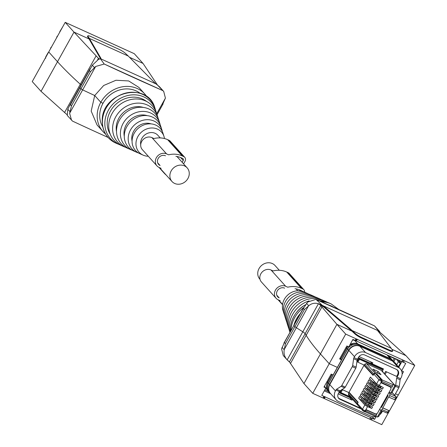 <?xml version="1.0" encoding="UTF-8"?>
<svg xmlns="http://www.w3.org/2000/svg" width="447" height="447" viewBox="0 0 447 447"><rect width="100%" height="100%" fill="white"/><g stroke="black" fill="none" stroke-linecap="round" stroke-linejoin="round"><path stroke-width="0.67" d="M160.222 137.911L157.864 135.29A10.203 9.035 138 0 0 155.17 133.329A10.203 9.035 138 0 0 144.783 134.938A10.203 9.035 138 0 0 140.71 144.794M174.676 183.46A10.203 9.035 138 0 0 186.896 180.018A10.203 9.035 138 0 0 187.153 167.843A10.203 9.035 138 0 0 184.46 165.882A10.203 9.035 138 0 0 172.235 169.324A10.203 9.035 138 0 0 171.983 181.493A10.203 9.035 138 0 0 174.676 183.46M260.014 279.336L259.847 279.157A10.203 9.035 -42 0 1 260.104 266.982A10.203 9.035 -42 0 1 272.324 263.54A10.203 9.035 -42 0 1 275.017 265.507L279.33 270.295M383.062 369.641L383.465 368.92L372.256 363.836L370.323 361.684M372.256 363.836L372.82 362.819L359.03 356.561M352.504 399.322L352.052 400.138L349.71 397.539M382.576 371.675L382.816 371.245L382.386 371.055M384.375 373.658L385.621 371.418L396.634 376.419L397.5 374.86A4.71 4.168 138 0 0 397.137 369.96A4.71 4.168 138 0 0 396.573 369.451M338.206 393.857L352.052 400.138M338.111 397.444A4.71 4.168 138 0 0 338.424 397.852A4.71 4.168 138 0 0 339.67 398.758L360.606 408.256M386.532 371.837L385.085 374.441M383.9 401.657L384.381 401.842M321.527 301.792A28.222 24.987 -42 0 1 331.071 303.859L329.104 302.993A27.273 24.149 138 0 0 319.717 300.993M305.53 304.725A27.273 24.149 138 0 0 302.876 306.413A27.273 24.149 138 0 0 290.388 331.456M304.714 305.206A23.261 20.596 138 0 0 302.401 306.67A23.261 20.596 138 0 0 296.199 312.861M327.472 302.345A25.747 22.797 138 0 0 325.947 301.602L322.784 300.205A24.222 21.445 138 0 0 299.49 303.245A24.222 21.445 138 0 0 289.326 330.311L289.952 332.25M325.947 301.602A25.747 22.797 138 0 0 316.8 299.708M309.14 300.881A25.747 22.797 138 0 0 301.183 304.826A25.747 22.797 138 0 0 289.986 332.188M321.142 299.568A22.696 20.098 138 0 0 319.627 298.814L316.465 297.423A21.171 18.746 138 0 0 296.104 300.077A21.171 18.746 138 0 0 287.225 323.734L288.276 327.02A22.696 20.098 138 0 0 288.863 328.606M319.627 298.814A22.696 20.098 138 0 0 297.797 301.658A22.696 20.098 138 0 0 288.276 327.02M314.817 296.791A19.646 17.394 138 0 0 313.308 296.026L310.145 294.634A18.12 16.042 138 0 0 292.718 296.903A18.12 16.042 138 0 0 285.119 317.152L286.169 320.443A19.646 17.394 138 0 0 286.767 322.024M313.308 296.026A19.646 17.394 138 0 0 294.411 298.49A19.646 17.394 138 0 0 286.169 320.443M308.48 294.014A16.595 14.695 138 0 0 306.988 293.243L303.826 291.846A15.069 13.343 138 0 0 289.332 293.735A15.069 13.343 138 0 0 283.012 310.576L284.063 313.867A16.595 14.695 138 0 0 284.678 315.431M306.988 293.243A16.595 14.695 138 0 0 291.025 295.322A16.595 14.695 138 0 0 284.063 313.867M347.822 346.408A8.476 7.504 138 0 0 346.688 348.017L340.664 358.84M331.976 374.446L327.634 382.252A8.476 7.504 138 0 0 327.338 389.711M393.611 357.74L394.304 358.511L387.348 355.354A8.476 7.504 -42 0 1 389.588 356.985L392.5 360.226A8.476 7.504 138 0 0 390.326 358.667L357.712 343.872A8.476 7.504 138 0 0 350.074 344.52M357.712 343.872L354.734 340.558L352.772 339.67M393.069 360.729L394.304 358.511M325.584 388.51L326.249 388.812M354.734 340.558A8.476 7.504 138 0 0 352.605 339.966M352.27 366.669L355.762 368.25L345.268 387.102A1.57 0.682 -65.6 0 1 344.592 387.901L341.1 386.314A1.57 0.682 -65.6 0 0 341.776 385.521L352.27 366.669A1.57 0.682 -65.6 0 0 352.661 365.551L353.616 358.701A1.57 0.682 114.4 0 1 354.002 357.589L357.494 359.17L358.55 357.282A4.71 4.168 138 0 1 364.668 354.974L396.489 369.412A4.71 4.168 138 0 1 397.735 370.317A4.71 4.168 138 0 1 398.098 375.217L397.601 374.67M357.494 359.17A1.57 0.682 -65.6 0 0 357.103 360.288L356.147 367.132L352.661 365.551M355.762 368.25A1.57 0.682 -65.6 0 0 356.147 367.132M344.592 387.901L340.106 390.829A1.57 0.682 -65.6 0 0 339.429 391.622L335.943 390.041A1.57 0.682 114.4 0 1 336.613 389.242L340.106 390.829M339.301 398.562L339.983 399.327A4.71 4.168 138 0 1 338.742 398.422A4.71 4.168 138 0 1 338.379 393.516L339.429 391.622M396.651 378.229L400.143 379.81L399.188 386.661L395.696 385.074L396.651 378.229A1.57 0.682 114.4 0 1 397.042 377.112L398.098 375.217M395.696 385.074A1.57 0.682 114.4 0 1 395.444 385.917M400.143 379.81A1.57 0.682 114.4 0 1 400.534 378.698L401.032 377.804A8.476 7.504 138 0 0 400.378 368.976L394.712 362.685A8.476 7.504 138 0 0 392.477 361.053L359.857 346.257A8.476 7.504 138 0 0 348.839 350.403L329.78 384.638L335.446 390.935L335.943 390.041M335.446 390.935A8.476 7.504 138 0 0 336.099 399.758A8.476 7.504 138 0 0 338.334 401.389L370.954 416.185A8.476 7.504 138 0 0 376.234 416.548M379.604 414.833A8.476 7.504 138 0 0 381.973 412.039L382.47 411.145A1.57 0.682 114.4 0 1 382.476 411.134M339.983 399.327L361.265 408.983M341.1 386.314L336.613 389.242M400.378 368.976A8.476 7.504 138 0 0 398.137 367.345L365.517 352.549A8.476 7.504 138 0 0 354.499 356.695L354.002 357.589M329.78 384.638A8.476 7.504 138 0 0 330.434 393.466L336.099 399.758M399.188 386.661A1.57 0.682 114.4 0 1 398.797 387.772L394.695 395.148M396.014 358.745L394.891 359.611A1.57 0.559 115.4 0 0 394.545 360.405A1.57 0.559 115.4 0 1 393.919 361.629M396.115 358.874L398.355 361.807L400.786 363.595M400.942 363.31L397.662 359.578M394.891 362.886A1.57 0.559 115.4 0 1 395.187 362.841A1.57 0.559 115.4 0 1 395.265 362.908L396.388 364.378A1.57 0.559 115.4 0 1 396.472 364.64M312.738 393.326L345.704 334.105L336.921 324.343L320.438 353.951L329.221 363.713L337.34 367.395L341.553 359.824L339.619 358.947L346.844 345.967L348.777 346.844L352.918 339.407L403.546 362.372L404.446 360.751L414.755 365.422L398.271 395.036L395.466 393.762L398.271 395.036L381.788 424.65L312.738 393.326L303.954 383.565L320.438 353.951A345.352 57.976 -150.9 0 1 306.156 335.284A345.352 57.976 29.1 0 0 320.438 353.951L329.221 363.713L337.34 367.395L333.121 374.972L331.188 374.094L323.963 387.074L325.897 387.951L321.756 395.388L323.946 396.377L323.047 398.003M376.117 416.576L374.575 419.347L372.1 416.593M323.946 396.377L374.575 419.347M285.449 343.631L284.426 342.497L303.379 308.452L304.396 309.587L294.919 326.606L293.819 325.299L294.919 326.606A3.14 0.525 29.1 0 0 296.367 327.718A3.14 0.525 -150.9 0 1 294.919 326.606L285.449 343.631L284.231 349.805C283.582 353.666 284.566 357.019 287.181 359.874L289.678 362.249M304.396 309.587L308.737 305.776C311.598 303.329 314.828 302.647 318.426 303.731L302.803 331.803L296.367 327.718L302.803 331.803A4.71 0.788 -150.9 0 1 305.133 333.674A156.981 26.351 -150.9 0 1 306.156 335.284A156.981 26.351 29.1 0 0 305.133 333.674A4.71 0.788 29.1 0 0 302.803 331.803L287.181 359.874M290.405 363.59L321.913 306.983L320.817 305.497L289.449 361.852L303.954 383.565M289.449 361.852L287.253 359.964M284.426 342.497L281.582 348.9L283.286 355.555L287.449 360.181M324.813 389.901L328.562 391.606M324.282 390.851L330.584 393.706M324.405 386.286L325.897 387.951M345.704 334.105L404.446 360.751M321.913 306.983L336.921 324.343L351.968 331.166L355.007 334.004L355.309 333.468L352.264 330.624L324.366 306.703L322.186 305.267L316.13 299.529L374.508 325.902A627.912 105.408 29.1 0 0 344.916 312.269A627.912 105.408 29.1 0 0 315.956 299.339L316.13 299.529M294.014 325.276L283.912 343.1M414.755 365.422L405.971 355.667L391.879 349.275M392.74 350.828L392.438 351.37A6.28 1.056 -150.9 0 1 388.901 350.487L389.203 349.945A6.28 1.056 29.1 0 0 392.74 350.828A6.28 1.056 29.1 0 0 392.622 350.392L391.226 348.297L352.264 330.624M355.007 334.004A6.28 1.056 -150.9 0 0 361.791 338.189L388.901 350.487M318.426 303.731L324.064 307.245L351.968 331.166M320.817 305.497L318.538 303.759L322.186 305.267M402.11 374.223L403.524 371.68L401.596 370.803L405.731 363.366L403.546 362.372M405.971 355.661L382.459 334.451L379.71 332.11L378.358 331.495M380.168 332.518L379.402 331.585M378.028 331.35L379.699 331.506L379.71 332.11M378.011 331.048L378.536 330.83L379.699 331.506L374.508 325.902M303.379 308.452L307.653 302.06L315.956 299.339M355.309 333.468A6.28 1.056 29.1 0 0 362.092 337.647L389.203 349.945M378 331.037L391.226 348.297M378.536 330.83L374.681 326.092M399.646 360.478L399.104 361.461M399.847 362.439L400.68 360.947M340.055 358.164L341.553 359.824M398.78 367.205L401.942 361.517M378.911 415.744L378.659 416.526L377.369 417.057L375.698 416.302M341.821 389.443L348.956 392.656L348.403 393.645L348.816 395.137M382.973 369.999L358.773 358.986L359.684 358.639L382.956 369.166L382.973 369.999L382.241 371.306M394.986 386.862L395.405 386.443L395.321 385.733L381.503 370.49L366.395 363.545L364.825 364.143L364.277 365.132L357.879 362.165L357.209 361.791L358.773 358.986M357.46 404.781A1.207 1.067 -42.2 0 1 357.309 403.468L348.403 393.645M357.991 402.529L357.309 403.468M366.188 409.938L365.568 411.05M364.964 411.715L375.206 416.347A1.207 0.531 -65.7 0 0 375.284 416.408A1.207 0.531 -65.7 0 0 376.167 415.727L365.624 410.955M376.106 413.866L376.787 414.615L376.167 415.727M386.085 397.729L386.56 398.255M381.973 405.111L382.448 405.636M357.863 402.473L348.956 392.656M366.188 409.944L376.787 414.615M342.067 389.549L349.671 392.902M341.586 389.862L340.256 392.248L340.497 393.114A0.944 0.413 -65.7 0 0 340.932 392.617L350.247 396.83M351.314 398.003L340.497 393.114M392.784 384.761L391.969 387.331L381.481 382.47L382.246 379.995L394.947 385.47L381.09 370.194M373.306 375.011L364.277 365.132M382.246 379.995L376.882 374.083L375.301 373.368A1.207 1.067 137.8 0 0 373.737 373.96L373.184 374.955M375.782 372.306L372.887 369.11L378.101 371.474L381 374.664L375.782 372.306M395.321 385.733L394.947 385.47L390.762 392.991L391.628 393.231L395.405 386.443M388.946 392.589L389.963 393.712L389.706 395.606L388.84 397.165L388.639 396.947L381.95 409.541L380.704 410.346L379.687 409.223M380.989 406.882L381.464 407.401L388.113 395.455L387.638 394.936M381.682 405.641L381.95 405.943L381.459 405.965L381.872 406.083M392.27 392.622L395.724 396.422A1.57 1.386 -42.2 0 1 396.109 396.712L392.03 392.505M390.762 392.991L389.147 392.226M386.297 398.718L385.822 398.193M384.493 401.965L384.018 401.44M377.251 372.971L378.101 371.474M388.84 397.165L395.472 400.009L389.454 410.827L382.621 407.765M382.816 407.982L389.454 410.827M396.232 398.35L389.706 395.606M369.434 378.816L375.62 385.632L382.487 389.108L383.33 387.594L376.586 383.895L370.401 377.078L369.434 378.816L373.586 382.638L374.91 383.23M375.027 386.7L368.842 379.877L367.898 381.576L374.083 388.393L376.776 390.047L380.95 391.868L381.794 390.354L375.027 386.7L375.62 385.632M373.491 389.46L367.305 382.638L366.367 384.331L372.552 391.153L379.414 394.628L380.257 393.114L373.491 389.46L374.083 388.393M371.96 392.215L365.775 385.398L364.83 387.091L371.016 393.908L377.883 397.383L378.721 395.869L371.96 392.215L372.552 391.153M370.423 394.975L364.238 388.152L363.294 389.851L369.479 396.668L372.172 398.322L376.346 400.143L377.19 398.629L370.423 394.975L371.016 393.908M368.887 397.735L362.701 390.913L361.757 392.606L367.942 399.428L370.636 401.082L374.809 402.903L375.653 401.389L368.887 397.735L369.479 396.668M367.35 400.49L361.165 393.673L360.226 395.366L366.411 402.183L373.273 405.658L374.117 404.144L367.35 400.49L367.942 399.428M365.819 403.25L359.634 396.428L358.662 398.171L364.847 404.988L367.551 406.625L371.736 408.418L372.58 406.904L365.819 403.25L366.411 402.183M390.041 386.437L391.114 388.694L377.369 413.386L375.737 414L366.3 409.737L365.562 411.061A1.207 0.531 -65.7 0 1 364.685 411.743L363.277 411.084L365.562 411.061M390.684 387.147L381.246 382.878L382.185 380.095L376.726 374.078L375.402 373.48L373.832 374.072L373.094 375.396L363.992 365.355L364.819 365.73M379.799 386.923L381.297 388.572M376.687 385.269L377.709 385.906M378.268 389.683L378.972 390.46L379.598 389.337M379.766 391.332L378.972 390.46L380.95 391.868M375.15 388.03L376.173 388.666M367.898 381.576L369.999 383.509L371.887 384.353M376.732 392.438L377.436 393.215L378.061 392.097M378.229 394.092L377.436 393.215L379.414 394.628M373.614 390.79L374.636 391.427M366.367 384.331L370.518 388.158L371.837 388.75M375.195 395.198L375.899 395.975L376.525 394.852M376.692 396.847L375.899 395.975L377.883 397.383M372.083 393.544L373.1 394.187M364.83 387.091L366.931 389.024L368.82 389.868M373.658 397.959L374.368 398.735L374.988 397.612M375.156 399.607L374.368 398.735L376.346 400.143M370.546 396.305L371.569 396.942M363.294 389.851L367.445 393.673L368.769 394.265M372.127 400.713L372.832 401.49L373.457 400.372M373.619 402.367L372.832 401.49L374.809 402.903M369.01 399.065L370.032 399.702M361.757 392.606L363.858 394.545L365.747 395.388M370.591 403.473L371.295 404.25L371.921 403.127M372.088 405.122L371.295 404.25L373.273 405.658M367.473 401.819L368.496 402.462M360.226 395.366L364.378 399.193L365.696 399.78M369.054 406.234L369.758 407.01L370.384 405.887M370.552 407.882L369.758 407.01L371.736 408.418M365.892 404.569L366.953 405.233M358.662 398.171L360.768 400.099L362.662 400.925M363.802 411.318L364.601 411.681A1.207 0.531 -65.7 0 0 364.685 411.743M363.992 365.355L349.046 392.209L358.148 402.25L357.41 403.574L362.506 409.195L363.227 411.05L362.835 410.709L363.54 411.223M381.984 381.554L381.598 381.38A2.352 0.397 -150.9 0 1 378.927 379.687L380.861 379.497L381.598 381.38L379.229 385.638M382.487 389.108L380.509 387.7L381.135 386.571M380.676 386.342L380.14 387.298M374.295 381.369L373.586 382.638M370.814 382.051L369.999 383.509M379.129 389.113L378.609 390.058M371.2 386.929L370.518 388.158M377.598 391.874L377.072 392.818M367.741 387.566L366.931 389.024M376.061 394.634L375.536 395.573M368.132 392.449L367.445 393.673M374.525 397.389L373.999 398.333M364.668 393.086L363.858 394.545M372.988 400.149L372.468 401.093M365.059 397.964L364.378 399.193M371.457 402.909L370.932 403.848M361.601 398.601L360.768 400.099M369.92 405.664L369.395 406.608M362.835 410.709L357.505 404.837M357.41 403.574L357.823 405.066M380.241 387.119L378.525 386.348L378.989 385.521M375.318 382.498L374.983 383.554L376.151 384.839L378.525 386.348M378.704 389.879L376.994 389.102L377.436 388.303M372.273 383.66L371.96 384.671L374.614 387.599L376.994 389.102M377.173 392.639L375.458 391.863L375.899 391.064M372.222 388.057L371.91 389.069L373.077 390.36L375.458 391.863M375.636 395.394L373.921 394.623L374.368 393.824M369.205 389.181L368.892 390.192L371.541 393.114L373.921 394.623M374.1 398.154L372.385 397.377L372.832 396.578M369.155 393.572L368.842 394.584L370.01 395.874L372.385 397.377M372.563 400.914L370.848 400.138L371.295 399.339M366.132 394.695L365.819 395.707L368.473 398.635L370.848 400.138M371.027 403.675L369.317 402.898L369.758 402.099M366.082 399.093L365.769 400.104L366.937 401.389L369.317 402.898M369.496 406.429L367.78 405.652L368.222 404.859M363.065 400.21L362.752 401.227L365.4 404.149L367.78 405.652M383.325 369.077L359.025 358.086L358.449 357.449M351.711 398.445L339.608 392.969L341.201 390.114M356.874 361.953L359.025 358.086M339.608 392.969L339.033 392.337M119.528 144.655A27.273 24.149 -42 0 1 117.896 144.007A27.273 24.149 -42 0 1 104.838 122.769A27.273 24.149 -42 0 1 127.328 95.636A27.273 24.149 -42 0 1 155.567 110.113A27.273 24.149 -42 0 1 156.037 111.806M110.275 134.268A24.786 21.948 -42 0 1 107.202 122.551A24.786 21.948 -42 0 1 121.584 100.234A24.786 21.948 -42 0 1 146.683 101.508M125.858 147.432A24.222 21.445 -42 0 1 124.216 146.795A24.222 21.445 -42 0 1 112.622 127.931A24.222 21.445 -42 0 1 132.591 103.833A24.222 21.445 -42 0 1 157.674 116.689A24.222 21.445 -42 0 1 158.137 118.394M124.216 146.795L121.053 145.398A25.747 22.797 -42 0 1 108.727 125.35A25.747 22.797 -42 0 1 129.96 99.737A25.747 22.797 -42 0 1 156.618 113.398L157.674 116.689M116.505 131.53A20.456 18.109 -42 0 1 116.198 127.607A20.456 18.109 -42 0 1 143.303 107.414M132.183 150.209A21.171 18.746 -42 0 1 130.535 149.577A21.171 18.746 -42 0 1 120.399 133.094A21.171 18.746 -42 0 1 137.86 112.029A21.171 18.746 -42 0 1 159.775 123.266A21.171 18.746 -42 0 1 160.233 124.976M130.535 149.577L127.373 148.186A22.696 20.098 -42 0 1 116.511 130.513A22.696 20.098 -42 0 1 135.229 107.934A22.696 20.098 -42 0 1 158.724 119.98L159.775 123.266M124.283 136.324A17.405 15.41 -42 0 1 123.981 132.765A17.405 15.41 -42 0 1 147.253 115.656M138.52 152.986A18.12 16.042 -42 0 1 136.855 152.366A18.12 16.042 -42 0 1 128.183 138.257A18.12 16.042 -42 0 1 143.124 120.226A18.12 16.042 -42 0 1 161.881 129.848A18.12 16.042 -42 0 1 162.322 131.569M136.855 152.366L133.692 150.974A19.646 17.394 -42 0 1 124.288 135.676A19.646 17.394 -42 0 1 140.492 116.131A19.646 17.394 -42 0 1 160.831 126.557L161.881 129.848M132.066 141.118A14.354 12.706 -42 0 1 131.759 137.927A14.354 12.706 -42 0 1 151.198 123.897M148.292 156.254A15.069 13.343 -42 0 1 143.174 155.154A15.069 13.343 -42 0 1 135.961 143.414A15.069 13.343 -42 0 1 148.387 128.429A15.069 13.343 -42 0 1 163.988 136.424A15.069 13.343 -42 0 1 164.468 138.536M143.174 155.154L140.012 153.757A16.595 14.695 -42 0 1 132.072 140.833A16.595 14.695 -42 0 1 145.756 124.327A16.595 14.695 -42 0 1 162.937 133.133L163.988 136.424M157.551 85.148L143.046 63.435L134.262 53.674L65.212 22.35L73.995 32.111L89.037 38.934L87.64 36.838A6.28 1.056 -150.9 0 1 87.528 36.403L87.83 35.861A6.28 1.056 29.1 0 0 87.942 36.302L89.339 38.397L128.3 56.071L125.261 53.227A6.28 1.056 29.1 0 0 118.472 49.047L91.361 36.749A6.28 1.056 29.1 0 0 87.83 35.861M102.978 131.558L97.049 124.964L91.194 111.102L94.708 95.524A627.912 105.408 -150.9 0 1 82.645 89.886L80.957 88.797L82.645 89.886A627.912 105.408 29.1 0 0 94.708 95.524L100.81 102.302L103 103.296L100.81 102.302A28.1 24.876 138 0 0 102.978 131.558A28.1 24.876 138 0 0 105.52 133.966M89.411 70.643L90.434 71.777L71.481 105.822L70.464 104.687L79.94 87.668L80.957 88.797L79.94 87.668A3.14 0.525 -150.9 0 1 79.773 87.31A3.14 0.525 29.1 0 0 79.94 87.668L92.311 65.228L98.586 59.295L98.647 58.557L99.502 58.943M81.08 84.964A156.981 26.351 29.1 0 0 80.298 84.248A345.352 57.976 -150.9 0 1 57.512 61.725A345.352 57.976 29.1 0 0 80.298 84.248A156.981 26.351 -150.9 0 1 81.08 84.964M97.619 59.82L98.446 58.339L73.995 32.111L57.512 61.725L48.729 51.964L65.212 22.35M129.507 57.294L143.04 63.429M90.434 71.777L95.68 66.463L104.252 64.038A627.912 105.408 29.1 0 0 133.843 77.666A627.912 105.408 29.1 0 0 162.803 90.601L104.252 64.038M94.708 95.524L103.693 85.489L115.98 80.253L128.68 80.946L138.827 87.377L144.755 93.971A28.1 24.876 138 0 0 100.81 102.302L94.708 95.524M162.574 104.503L165.418 98.1L163.714 91.445L162.803 90.601M146.884 96.753A28.1 24.876 138 0 0 144.755 93.971M140.023 93.222A25.429 22.512 138 0 0 126.663 88.903A25.429 22.512 138 0 0 109.644 95.306A25.429 22.512 138 0 0 103 103.296A25.429 22.512 138 0 0 99.86 112.884A25.429 22.512 138 0 0 102.737 126.775M163.714 91.445L159.551 86.819L154.645 82.784L128.3 56.071M100.575 58.775L89.037 38.934M100.826 58.78L101.005 58.456L100.81 58.78L101.005 58.456L89.339 38.397M100.81 58.78L100.413 58.775L104.078 63.843M98.586 59.295L100.413 58.775M156.763 84.338L162.63 90.406M41.029 91.339L57.512 61.725L48.729 51.964L32.245 81.578L41.029 91.333L67.078 114.695M108.057 137.43A627.912 105.408 -150.9 0 1 102.084 134.731A627.912 105.408 -150.9 0 1 72.492 121.098L67.279 115.466L67.804 109.258L69.43 105.894L70.464 104.687M71.481 105.822L69.609 113.303L71.531 120.198M49.712 50.193L49.12 51.26M51.249 47.438L51.416 47.136M52.785 44.678L52.193 45.739M54.322 41.917L53.729 42.985M55.858 39.163L55.26 40.224M57.389 36.403L57.557 36.101M58.926 33.642L58.334 34.71M48.153 52.997L48.326 52.69M304.625 292.198A3.766 3.336 138 0 0 303.865 289.712L289.22 273.435A3.766 3.336 138 0 0 288.226 272.709L286.728 272.027A22.786 20.176 138 0 0 273.089 270.921L271.027 269.988A7.85 6.951 138 0 0 261.624 272.636A7.85 6.951 138 0 0 261.428 281.996L276.073 298.272A7.85 6.951 138 0 0 278.146 299.786L280.208 300.719M303.865 289.712A3.766 3.336 138 0 0 302.87 288.986L301.373 288.304A22.786 20.176 138 0 0 287.728 287.197L285.667 286.264A7.85 6.951 138 0 0 276.268 288.913A7.85 6.951 138 0 0 276.073 298.272M281.638 303.373A22.786 20.176 138 0 0 282.538 304.625M284.616 288.159A5.649 5.001 138 0 0 277.844 290.064A5.649 5.001 138 0 0 277.704 296.802A5.649 5.001 138 0 0 279.196 297.892L276.782 295.204M302.323 291.299A1.57 1.391 138 0 0 301.814 290.88L300.317 290.198A20.59 18.226 138 0 0 294.998 288.74M183.583 163.881L185.047 161.25A3.766 3.336 138 0 0 184.756 157.327L170.111 141.051A3.766 3.336 138 0 0 169.117 140.324L167.619 139.648A22.786 20.176 138 0 0 153.98 138.536L151.919 137.603A7.85 6.951 138 0 0 142.515 140.252A7.85 6.951 138 0 0 142.319 149.616L156.964 165.893A7.85 6.951 138 0 0 159.037 167.401L161.099 168.335M184.756 157.327A3.766 3.336 138 0 0 183.762 156.601L182.264 155.925A22.786 20.176 138 0 0 168.62 154.813L166.558 153.88A7.85 6.951 138 0 0 157.16 156.528A7.85 6.951 138 0 0 156.964 165.893M162.529 170.994A22.786 20.176 138 0 0 164.205 173.168A22.786 20.176 138 0 0 166.2 175.068M165.507 155.774A5.649 5.001 138 0 0 158.735 157.679A5.649 5.001 138 0 0 158.596 164.418A5.649 5.001 138 0 0 160.087 165.507L157.674 162.825M182.186 162.328L183.242 160.434A1.57 1.391 138 0 0 182.706 158.495L181.208 157.813A20.59 18.226 138 0 0 175.889 156.355M380.95 410.452L386.582 412.849A1.57 0.71 -67 0 0 386.7 412.927A1.57 0.71 -67 0 0 387.828 412.039L381.95 409.541M390.22 358.662L391.22 359.528L358.863 344.849L357.93 344.011L390.287 358.69A8.862 7.845 138 0 1 392.075 359.846L393.036 360.701A9.007 7.973 138 0 0 391.22 359.528A1.57 0.682 114.4 0 1 391.276 359.584A9.007 7.973 138 0 1 394.148 361.941L393.036 360.701A9.007 7.973 138 0 1 393.628 361.288M349.917 344.799L357.93 344.011A8.549 7.571 138 0 0 349.856 344.9M340.77 358.952L346.794 348.135L347.61 349.157A8.694 7.7 138 0 1 358.913 344.905L391.276 359.584L392.069 360.668A8.862 7.845 -42 0 1 394.349 362.31M348.023 346.503A8.549 7.571 138 0 0 346.816 348.196L340.804 358.991M327.802 382.358L332.155 374.53M392.114 360.891L359.706 345.989L358.913 344.905A1.57 0.682 114.4 0 0 358.863 344.849A8.694 7.7 138 0 0 347.559 349.101L328.5 383.336L327.757 382.431A8.549 7.571 138 0 0 327.947 390.739C326.271 388.175 326.198 385.381 327.735 382.369L332.11 374.508M329.797 384.604L329.54 384.409L348.593 350.169L347.61 349.157L328.556 383.392A8.694 7.7 138 0 0 329.774 392.986L330.909 393.986A8.549 7.571 -42 0 1 330.735 393.841A8.549 7.571 -42 0 1 329.54 384.409L328.5 383.336A8.694 7.7 138 0 0 328.696 391.79A8.694 7.7 138 0 0 329.199 392.416M348.856 350.37L348.593 350.169A8.549 7.571 -42 0 1 359.706 345.989L359.757 346.213M328.852 305.044A26.68 23.624 -42 0 1 333.082 306.933M290.963 330.434A28.222 24.987 -42 0 1 303.686 307.57M293.936 325.086A26.68 23.624 -42 0 1 300.373 313.52M346.688 348.017L346.079 347.341M327.634 382.252L327.025 381.576M390.326 358.667L387.348 355.354M382.47 411.145L381.934 410.905M353.616 358.701L357.103 360.288M400.534 378.698L397.042 377.112M392.477 361.053L398.137 367.345M365.517 352.549L359.857 346.257M348.839 350.403L354.499 356.695M398.797 387.772L395.478 386.264M345.268 387.102L341.776 385.521M400.814 363.232L400.272 363.277L398.35 366.73M398.355 361.807L396.657 364.847M372.385 418.353L371.485 419.973M371.513 417.895L370.613 419.515M370.647 417.437L369.742 419.057M325.299 396.863L324.393 398.489M324.623 396.623L323.723 398.243M308.341 306.206L284.393 349.23M282.029 347.364L284.231 349.805M355.108 340.402L356.008 338.776M355.784 340.642L356.684 339.022M322.354 306.094L320.678 305.335M356.455 340.882L357.36 339.262M401.803 361.455L402.708 359.829M402.674 361.914L403.574 360.293M379.52 331.903L379.721 331.534M324.064 307.245L324.366 306.703M361.791 338.189L362.092 337.647M322.756 306.34L323.058 305.798M322.639 305.541L378.341 330.808M308.737 305.776L306.536 303.334M342.497 389.806L340.932 392.617L340.256 392.248M359.684 358.639A0.944 0.413 114.3 0 1 359.444 359.354L357.879 362.165M377.369 417.057L381.012 410.514M373.737 373.96L364.825 364.143M366.395 363.545L375.301 373.368M394.656 399.774L395.466 398.322A1.57 0.715 115.2 0 0 395.724 396.422L389.963 393.712M392.589 386.219L382.045 381.453M380.844 410.441L386.7 412.927A1.57 1.57 0 0 0 388.683 412.246L387.828 412.039L388.639 410.592M396.109 396.712L396.109 396.712A1.57 1.57 0 0 1 396.316 398.534L388.683 412.246M378.313 387.292L377.681 388.426M376.776 390.047L376.145 391.186M375.24 392.807L374.608 393.941M373.703 395.567L373.072 396.701M372.172 398.322L371.541 399.462M370.636 401.082L370.004 402.216M369.099 403.842L368.468 404.976M367.551 406.625L365.177 410.882A2.352 0.397 29.1 0 1 362.506 409.195L364.847 404.988M375.402 373.48L380.861 379.497L382.185 380.095M373.832 374.072L378.927 379.687L376.586 383.895M374.983 383.554L375.474 382.666M376.151 384.839L376.642 383.951M371.96 384.671L372.429 383.833M374.614 387.599L375.083 386.756M371.91 389.069L372.379 388.231M373.077 390.36L373.547 389.516M368.892 390.192L369.356 389.348M371.541 393.114L372.01 392.27M368.842 394.584L369.306 393.746M370.01 395.874L370.474 395.031M365.819 395.707L366.289 394.869M368.473 398.635L368.943 397.791M365.769 400.104L366.238 399.26M366.937 401.389L367.406 400.546M362.752 401.227L363.215 400.383M365.4 404.149L365.869 403.306M102.419 121.165A28.222 24.987 138 0 0 115.929 143.141C106.872 138.704 102.302 131.284 102.223 120.88C101.368 92.099 147.845 80.605 154.913 108.068A28.222 24.987 138 0 0 125.691 93.088A28.222 24.987 138 0 0 102.419 121.165M96.049 55.948L64.541 112.549M69.609 113.303L95.68 66.463M156.724 113.722L165.418 98.1M87.64 36.838L87.942 36.302M156.316 84.047L100.62 58.775M94.507 67.67L92.311 65.228M67.804 109.258L70 111.7M45.695 58.222L45.706 56.953A2.352 0.397 29.1 0 0 45.812 57.205M271.027 269.988L285.667 286.264M286.728 272.027L301.373 288.304M288.226 272.709L302.87 288.986M299.792 289.974L300.641 290.913M151.919 137.603L166.558 153.88M167.619 139.648L182.264 155.925M169.117 140.324L183.762 156.601M180.683 157.59L183.242 160.434M176.951 156.511L187.153 167.843M159.484 167.608L171.983 181.493M282.571 304.407L278.593 299.987M297.741 290.762L296.059 288.891M357.896 343.994L390.259 358.673L392.075 359.846M346.794 348.135L347.967 346.475M327.947 390.739L329.774 392.986M394.578 362.539L394.148 361.941M396.768 369.552L397.137 369.96M338.161 397.556L338.424 397.852M338.943 309.57L331.071 303.859M325.734 388.242L327.819 390.555M293.819 325.299L303.731 307.497M357.404 404.725L348.498 394.908M375.284 416.408L364.942 411.726M381.816 410.854L378.659 416.526M117.896 144.007L115.929 143.141M155.567 110.113L154.913 108.068M102.43 126.25L102.687 126.54M139.537 92.864L139.799 93.149M69.43 105.894L90.115 68.726M157.048 114.75L163.088 103.9M51.142 47.186L50.545 48.265M57.289 36.151L56.685 37.23M62.692 26.876L59.781 31.67M45.706 56.953L48.052 52.746M278.112 299.769L282.532 304.681M159.003 167.39L164.205 173.168"/></g></svg>
